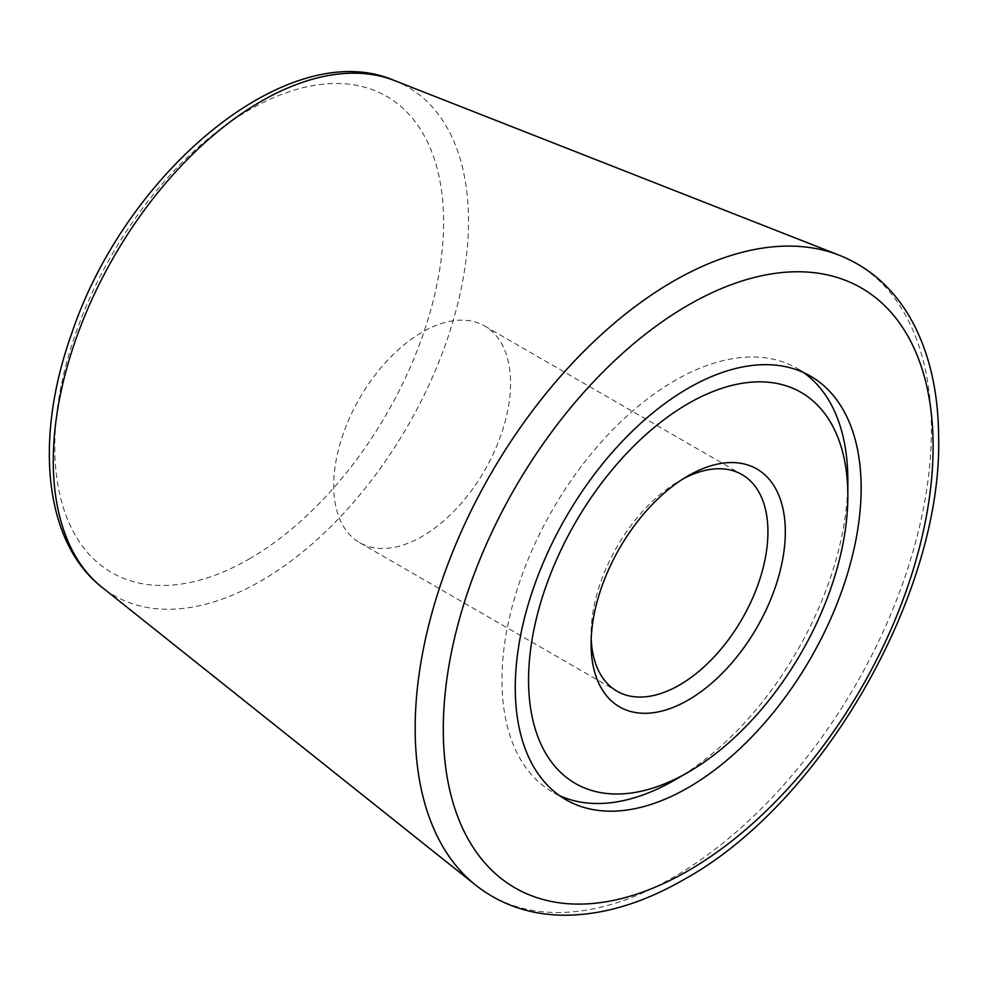 <?xml version="1.0" encoding="UTF-8"?>
<svg xmlns="http://www.w3.org/2000/svg" width="988" height="988" viewBox="0 0 988 988"><rect width="100%" height="100%" fill="white"/><g stroke="black" fill="none" stroke-linecap="round" stroke-linejoin="round"><path stroke-width="0.74" stroke-dasharray="4.94 3.71" d="M433.596 528.951A125.056 72.198 120 0 0 505.856 418.863A125.056 72.198 120 0 0 484.676 326.028A125.056 72.198 120 0 0 410.699 339.687A125.056 72.198 120 0 0 338.427 449.775A125.056 72.198 120 0 0 359.62 542.622A125.056 72.198 120 0 0 433.596 528.951M683.758 478.476A125.056 72.198 120 0 0 679.509 480.81A125.056 72.198 120 0 0 668.073 488.27A125.056 72.198 120 0 0 591.096 633.963A125.056 72.198 120 0 0 591.195 638.804M559.443 795.575A244.567 141.198 -60 0 1 552.613 792.055A244.567 141.198 -60 0 1 501.966 680.09A244.567 141.198 -60 0 1 652.512 395.163A244.567 141.198 -60 0 1 797.18 368.438A244.567 141.198 -60 0 1 803.652 372.6M847.84 480.403A244.567 141.198 -60 0 1 697.281 765.33A244.567 141.198 -60 0 1 674.903 779.94M475.66 885.125A365.029 210.753 120 0 0 673.285 877.356A365.029 210.753 120 0 0 931.4 430.299A365.029 210.753 120 0 0 839.306 255.25M394.447 80.547A293.621 169.528 -60 0 1 468.522 221.349A293.621 169.528 -60 0 1 260.894 580.969A293.621 169.528 -60 0 1 101.925 587.218M249.211 558.973A274.948 158.747 120 0 0 443.624 222.226A274.948 158.747 120 0 0 249.211 109.977A274.948 158.747 120 0 0 54.785 446.724A274.948 158.747 120 0 0 249.211 558.973M591.096 633.963L591.096 643.991M679.509 480.81L688.204 475.796M359.62 542.622L616.994 691.205M484.676 326.028L742.037 474.611M810.481 376.119L797.18 368.438M565.914 799.724L552.613 792.055"/><path stroke-width="1.48" d="M591.195 638.804A125.056 72.198 120 0 0 616.994 691.205A125.056 72.198 120 0 0 690.958 677.546A125.056 72.198 120 0 0 763.23 567.445A125.056 72.198 120 0 0 742.037 474.611A125.056 72.198 120 0 0 683.758 478.476M700.776 691.859A137.332 79.287 -60 0 1 591.096 643.991A137.332 79.287 -60 0 1 675.631 483.997A137.332 79.287 -60 0 1 688.204 475.796A137.332 79.287 -60 0 1 785.114 524.702A137.332 79.287 -60 0 1 700.776 691.859M667.542 417.072A225.758 130.342 120 0 0 528.901 691.847A225.758 130.342 120 0 0 688.204 772.258A225.758 130.342 120 0 0 708.865 758.772A225.758 130.342 120 0 0 847.84 495.766A225.758 130.342 120 0 0 667.542 417.072M803.652 372.6A244.567 141.198 -60 0 1 847.84 480.403L847.84 495.766M688.204 772.258L674.903 779.94A244.567 141.198 -60 0 1 559.443 795.575M515.267 687.772A244.567 141.198 -60 0 1 622.02 441.648A244.567 141.198 -60 0 1 810.481 376.119A244.567 141.198 -60 0 1 810.493 658.527A244.567 141.198 -60 0 1 565.914 799.724A244.567 141.198 -60 0 1 515.267 687.772M933.104 446.527A346.356 199.971 -60 0 1 688.204 870.724A346.356 199.971 -60 0 1 443.291 729.317A346.356 199.971 -60 0 1 688.204 305.131A346.356 199.971 -60 0 1 933.104 446.527M839.306 255.25A365.029 210.753 120 0 0 564.272 372.093A365.029 210.753 120 0 0 415.17 728.329A365.029 210.753 120 0 0 475.66 885.125C500.558 904.712 529.766 914.74 563.296 915.221C602.235 915.382 642.571 903.415 684.301 879.332C822.263 803.38 943.355 592.442 938.6 435.313C938.118 388.827 928.399 349.246 909.454 316.543C892.263 287.52 868.872 267.093 839.306 255.25L394.447 80.547A293.621 169.528 -60 0 0 173.209 174.543A293.621 169.528 -60 0 0 53.266 461.087A293.621 169.528 -60 0 0 101.925 587.218L475.66 885.125M101.925 587.218C43.88 541.856 34.197 438.697 71.334 334.574C125.649 170.998 289.336 34.741 394.447 80.547"/></g></svg>
